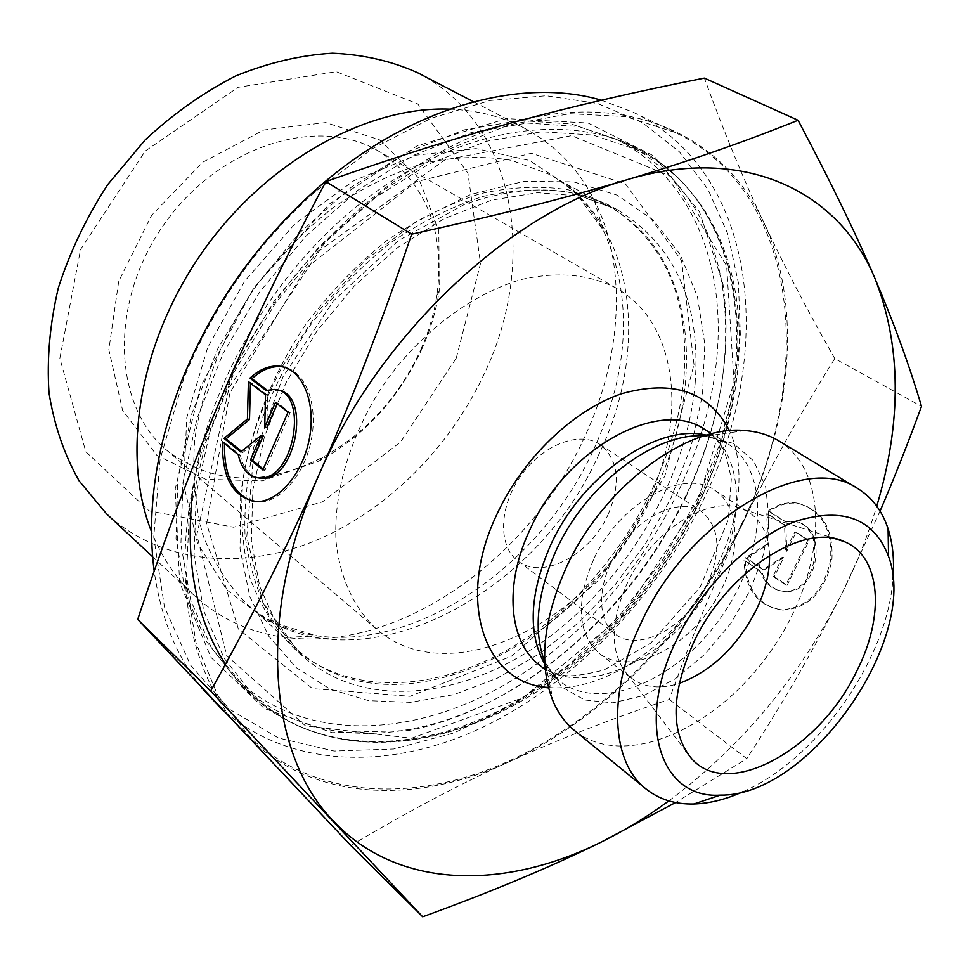 <?xml version="1.0" encoding="UTF-8"?>
<svg xmlns="http://www.w3.org/2000/svg" width="970" height="970" viewBox="0 0 970 970"><rect width="100%" height="100%" fill="white"/><g stroke="black" fill="none" stroke-linecap="round" stroke-linejoin="round"><path stroke-width="0.73" stroke-dasharray="4.85 3.64" d="M745.287 560.915C746.621 589.893 759.098 606.286 782.717 610.094C808.301 608.384 824.682 591.906 831.86 560.672C833.727 528.989 822.524 509.893 798.237 503.382C788.161 502.096 778.546 504.739 769.392 511.323L786.173 522.054L794.224 521.666C829.471 524.176 819.189 595.677 784.075 591.409C773.357 590.172 765.924 583.697 761.789 571.985L745.287 560.915L760.504 571.694C764.639 583.406 772.071 589.893 782.79 591.13C817.916 595.398 828.198 523.848 792.951 521.339L784.9 521.727L768.119 510.996C777.273 504.4 786.888 501.757 796.964 503.042C821.25 509.553 832.454 528.662 830.587 560.369C823.409 591.627 807.016 608.105 781.42 609.827C757.812 606.02 745.336 589.614 743.99 560.624M769.392 511.323L768.119 510.996M761.789 571.985L760.504 571.694M786.173 522.054L784.9 521.727M785.845 584.983L773.017 576.398L782.353 557.326L762.856 569.608L745.324 557.871L767.767 543.564L766.773 513.76L784.56 525.182L785.482 550.948L794.866 531.79L807.877 540.132L785.845 584.983L787.131 585.262L809.15 540.448L796.14 532.106L786.755 551.251L785.845 525.497L768.046 514.088L769.052 543.867L746.621 558.174L764.154 569.899L783.639 557.629L774.303 576.689L787.131 585.262M774.303 576.689L773.017 576.398M783.639 557.629L782.353 557.326M764.154 569.899L762.856 569.608M746.621 558.174L745.324 557.871M769.052 543.867L767.767 543.564M768.046 514.088L766.773 513.76M785.845 525.497L784.56 525.182M786.755 551.251L785.482 550.948M796.14 532.106L794.866 531.79M809.15 540.448L807.877 540.132M222.494 441.883L224.567 442.356L224.494 443.508M252.661 501.187L258.857 501.975C280.718 502.521 305.041 473.918 311.467 439.01C318.148 404.126 305.404 371.534 284.356 367.193M267.065 390.17L268.156 391.007L277.917 390.195M266.083 390.474L268.156 391.007M257.208 477.713C248.684 474.924 243.07 467.431 240.354 455.233L224.567 442.356M238.268 454.772L240.354 455.233M288.066 412.104L290.151 412.614L277.541 402.962L277.19 403.775M275.468 402.453L277.541 402.962M266.823 427.649L267.587 395.348L250.466 382.241L250.442 383.271M265.513 394.826L267.587 395.348M248.405 381.707L250.466 382.241M241.53 451.389L242.852 452.469L263.246 435.87M240.778 452.008L242.852 452.469M263.258 469.068L264.943 470.438L290.151 412.614M262.858 469.977L264.943 470.438M686.057 496.543C719.764 425.369 731.95 355.687 722.601 287.52C712.041 220.59 679.194 172.042 624.062 141.875L578.605 126.488L527.122 123.069L471.541 132.502L414.287 155.006L358.039 190.071L305.659 236.353L259.875 291.727L223.076 353.432L197.055 418.3L182.893 483.048L180.905 544.546L190.678 600.066L211.169 647.427L240.924 685.087C287.835 726.894 344.58 741.553 411.171 729.04C521.642 708.452 631.252 612.422 686.057 496.543M686.02 495.452C630.597 612.616 519.823 709.688 407.958 730.58L332.201 732.677L264.228 708.452L211.048 657.49L179.571 582.242L175.255 488.722L200.608 386.496L253.982 287.569L329.266 204.1L417.051 145.912L506.607 118.595L588.05 123.008L653.901 155.988L699.528 211.909L722.977 283.967C732.411 353.007 720.092 423.502 686.02 495.452M697.685 498.41L719.473 444.745L733.902 390.049L740.389 335.656L738.449 283.046L727.718 233.758L708.027 189.453L679.449 151.841L642.37 122.644L597.581 103.475L546.268 95.751L490.141 100.48L431.323 118.207L372.298 148.749L315.783 191.211C257.486 243.385 213.533 305.695 183.948 378.118L160.098 459.246L153.757 537.125L164.488 607.026L190.605 665.238L229.599 709.325L278.475 738.012L334.141 751.059L393.59 748.998L454.105 732.92L513.251 704.269L568.929 664.68L619.272 615.926L662.668 559.848L697.685 498.41M601.388 100.201L633.107 112.168C758.867 172.89 776.073 353.468 702.923 500.799C654.75 600.345 571.378 686.36 477.725 729.573C384.338 771.95 282.185 767.61 215.958 703.565M201.675 687.779C176.698 656.981 160.862 618.096 154.194 571.124M740.825 525.643C691.416 626.778 606.929 714.599 512.439 759.425C418.228 803.402 315.492 800.42 249.266 736.424L217.644 695.175L196.098 643.243L186.24 582.255L189.198 514.536L205.458 443.06L234.679 371.28L275.65 302.846L326.356 241.287L384.181 189.683L446.054 150.386L508.85 124.863L569.62 113.696L625.759 116.57L675.229 132.514C800.917 193.285 815.806 375.996 740.825 525.643M449.619 109.137C477.094 110.192 501.878 116.473 523.982 127.967C554.901 144.53 578.314 168.574 594.21 200.111C627.857 266.483 621.988 357.19 584.558 437.106C529.111 559.375 398.706 652.337 285.762 637.423C250.709 633.022 220.202 619.042 194.23 595.471C175.982 578.496 161.748 557.253 151.538 531.73M417.803 72.823C515.567 122.875 537.986 259.523 485.376 371.425C450.711 447.279 386.642 511.469 313.565 541.418C240.608 570.833 160.523 563.364 106.651 513.954M456.276 358.112L480.526 263.476L467.928 173.218L417.791 103.948L336.263 71.671L238.087 87.324L145.173 151.126L80.546 249.52L59.861 358.342L85.809 451.741L149.028 510.814L233.576 527.219L322.428 501.89L400.634 441.956L456.276 358.112M422.205 348.266C399.385 397.712 365.12 435.263 319.385 460.908L262.288 480.829L205.761 479.338L156.861 455.318L122.62 410.443L108.846 349.697L118.728 281.251L151.599 215.352L202.645 162.269L263.804 129.992L325.653 122.584L379.428 139.789L418.458 177.789L438.828 230.545L439.216 291.012C436.197 310.473 430.522 329.558 422.205 348.266M834.758 358.573C807.804 311.2 784.16 265.853 763.827 222.554C803.487 307.284 791.35 423.405 741.468 525.801C766.833 473.227 797.934 417.488 834.758 358.573L921.5 406.357M350.8 845.5C407.23 811.902 459.95 784.027 508.959 761.862C413.402 806.021 308.339 801.111 243.688 732.447C178.25 665.881 163.057 531.439 221.051 398.161C276.789 264.713 401.071 150.883 515.434 121.82C630.645 90.21 725.463 137.728 763.827 222.554C743.59 179.668 723.765 131.508 704.365 78.097M508.959 761.862C558.235 739.443 611.682 718.649 669.288 699.443C691.889 636.332 715.945 578.447 741.468 525.801C691.84 628.524 605.122 718.079 508.959 761.862M669.288 699.443L746.779 758.649L675.593 802.529M880.057 511.117L842.651 592.076C815.249 647.184 783.287 702.704 746.779 758.649M420.701 349.915C428.619 332.079 434.026 313.904 436.888 295.377C445.363 230.654 425.903 182.554 378.506 151.114C318.233 114.909 219.244 145.5 164.172 224.215C108.495 302.507 112.884 406.03 167.216 450.662C212.745 484.757 264.58 486.952 322.719 457.246C366.284 432.838 398.937 397.057 420.701 349.915M647.281 502.702C595.01 619.963 450.832 694.69 376.287 628.851C354.171 608.372 339.985 578.241 336.032 541.393C333.231 490.941 351.346 431.783 386.181 380.81C422.496 330.891 472.16 293.983 520.623 279.687C557.253 271.248 589.214 274.11 616.52 288.272C678.357 323.095 688.009 419.258 647.281 502.702M668.851 800.88C742.001 746.148 799.935 676.539 842.651 592.076C856.655 563.873 868.029 535.234 876.747 506.146M769.537 555.301C768.858 535.61 762.056 521.339 749.143 512.5L743.068 509.298C710.501 493.572 651.21 530.651 626.899 584.061C610.009 622.922 610.033 652.871 626.96 673.895L632.016 678.551C644.674 687.742 660.4 689.367 679.194 683.401M593.434 559.896C575.562 602.528 577.574 633.749 599.472 653.562C627.19 674.987 679.145 652.895 709.725 609.027C740.789 565.498 744.172 509.141 714.684 490.226C683.632 467.407 618.775 503.321 593.434 559.896M707.336 584.013C721.741 551.008 719.825 526.855 701.589 511.566C681.413 497.731 643.595 513.348 620.63 546.183C597.411 578.823 595.374 619.697 615.186 634.065C639.012 653.44 688.094 625.941 707.336 584.013M607.899 514.997C621.236 483.315 618.63 459.816 600.078 444.49C579.648 430.522 542.654 444.636 520.866 475.821C498.81 506.801 497.925 546.389 517.944 560.951C542.06 580.509 590.015 555.228 607.899 514.997M778.825 440.889C832.806 473.772 825.361 574.725 770.326 651.767C716.224 729.464 623.625 770.362 574.531 730.531M743.165 791.617C817.128 759.219 887.247 659.806 892.946 579.26M684.056 376.603C689.682 296.868 663.601 239.166 605.813 203.494L568.529 189.853C540.896 185.5 511.493 186.773 480.295 193.673C448.649 203.894 417.452 219.547 386.715 240.645C356.924 264.58 329.982 292.419 305.889 324.186C272.521 373.777 250.709 428.619 242.827 481.653C240.087 516.331 242.464 548.414 249.957 577.89C260.166 605.268 274.462 628.378 292.843 647.208C354.365 701.977 454.19 690.676 535.173 631.943C616.338 572.918 675.969 471.638 684.056 376.603M695.163 383.283C701.067 303.246 675.144 245.386 617.381 209.702L580.072 196.085L537.61 192.678L491.669 200.123L444.284 218.577L397.736 247.532L354.377 285.823L316.487 331.655L286.029 382.738L264.507 436.427L252.843 489.983L251.363 540.811L259.754 586.595L277.226 625.444L302.567 656.023C364.089 710.78 464.084 699.079 545.346 639.909C626.765 580.424 686.772 478.671 695.163 383.283M694.011 364.441L681.546 260.53L625.371 183.791L531.317 153.272L416.033 181.766L306.059 268.035L229.951 392.62L206.646 523.485L238.329 628.936L312.57 688.639L410.08 696.29L511.542 656.169L600.709 578.447L664.814 476.173L694.011 364.441M716.915 356.96C725.669 263.622 690.943 176.564 616.435 139.365L571.148 123.99L519.871 120.51L464.569 129.798L407.618 152.084L351.698 186.846L299.657 232.751L254.188 287.714L217.668 348.982L191.89 413.414L177.898 477.749L176.019 538.883L185.828 594.101L206.307 641.231L235.989 678.733C311.528 749.507 434.742 736.497 533.658 666.147C632.876 595.325 705.99 473.311 716.915 356.96M737.806 369.109C747.13 275.128 712.901 187.574 638.405 150.374L593.07 135.048L541.636 131.75L486.067 141.353L428.74 164.063L372.383 199.383L319.845 245.944L273.879 301.597L236.874 363.58L210.635 428.691L196.279 493.633L194.109 555.264L203.724 610.833L224.082 658.169L253.74 695.745C329.279 766.482 452.917 752.538 552.427 681.182C652.228 609.342 726.142 486.273 737.806 369.109M192.169 496.009C204.355 388.4 274.134 268.617 367.181 198.232C460.362 127.785 565.486 112.18 635.811 147.755C748.331 203.748 763.96 367.933 696.751 503.575C652.386 595.398 575.622 674.962 489.753 715.145C404.09 754.611 310.994 751.241 250.393 694.18L225.489 664.183M696.824 504.691L734.047 382.228L726.651 265.816L671.058 176.382L571.633 135.642L444.866 159.917L319.627 250.563L229.102 387.6L196.789 534.931L226.737 655.659L305.538 725.875L411.571 738.231L523.303 697.563L622.995 615.065L696.824 504.691M282.306 366.66L319.542 309.709L365.302 260.239L416.736 221.16L470.656 194.509L523.909 181.378L573.597 181.851L617.32 195.2L653.259 220.02L680.176 254.492L697.43 296.541L704.814 344.011L702.498 394.79L690.979 446.83L670.937 498.216L645.705 543.394L614.786 585.177L579.09 622.316L539.635 653.647L497.549 678.054L454.105 694.581L410.662 702.341L368.782 700.667L330.067 689.112L296.238 667.602L268.957 636.441L249.787 596.453L240.051 549.008L240.657 496.009M240.79 494.858C245.689 452.105 259.499 409.425 282.221 366.818M654.774 490.82C708.342 381.428 694.835 251.921 608.275 206.137L571.124 192.533C543.6 188.204 514.294 189.477 483.205 196.376C451.668 206.574 420.568 222.203 389.916 243.252C360.209 267.126 333.341 294.916 309.309 326.599C287.532 359.87 270.375 394.499 257.85 430.486C248.308 466.424 244.016 500.969 244.986 534.106C248.926 565.704 257.559 593.737 270.873 618.217L296.153 648.639C396.233 740.85 587.044 643.207 654.774 490.82M599.157 453.778C534.143 602.685 345.866 695.393 245.859 603.097C227.526 584.401 213.17 561.594 202.791 534.688C195.067 505.782 192.339 474.439 194.618 440.647C201.736 389.043 222.494 335.911 254.649 288.041C277.929 257.426 304.059 230.642 333.037 207.689C362.998 187.513 393.505 172.636 424.533 163.045C455.172 156.667 484.151 155.758 511.481 160.317L548.499 174.042C635.059 219.79 650.737 347.005 599.157 453.778M593.773 449.328C629.906 369.437 633.07 296.383 603.279 230.169L572.615 188.641L529.426 160.45L476.027 148.616L415.972 155.188L353.88 180.675L295.038 223.743L244.755 281.058L207.629 347.66L186.81 417.536L183.633 484.588L197.589 543.37L226.653 589.699L267.708 620.921L317.117 635.871C420.531 649.9 542.012 563.218 593.773 449.328M704.171 435.857L733.369 443.387L753.508 460.774L765.609 486.394L769.064 518.004L763.911 553.13L750.731 589.202L730.555 623.722L704.814 654.301L675.253 678.83L643.886 695.466L612.955 702.813L584.764 700.013L561.618 686.881L544.728 661.904M544.849 664.304L559.193 680.807C600.175 713.471 676.672 680.928 721.146 617.078C766.373 553.761 771.356 470.777 726.833 443.132L706.475 435.166M705.093 429.649C749.737 457.367 745.312 539.829 700.522 602.528C656.484 665.76 580.278 697.6 539.199 664.85C545.164 669.821 553.555 673.326 564.346 675.35C570.833 676.708 583.976 674.962 603.801 670.088L650.809 643.049L700.291 586.923L728.324 519.678L731.295 479.35C728.118 462.241 725.063 451.583 722.104 447.388C716.878 439.228 711.204 433.311 705.093 429.649M548.402 687.475C597.459 692.059 658.096 655.174 696.981 600.042C735.866 544.91 750.271 475.409 729.501 430.728M798.237 503.382L796.964 503.042M782.717 610.094L781.42 609.827M794.224 521.666L792.951 521.339M784.075 591.409L782.79 591.13M256.759 501.538L258.857 501.975M274.231 389.443L276.292 389.964M722.601 287.52L722.977 283.967M411.171 729.04L407.958 730.58M240.924 685.087L250.393 694.18C311.807 751.883 405.351 755.133 490.905 715.86C576.75 675.835 653.453 596.465 697.794 504.776C764.906 369.267 749.701 204.803 635.811 147.755L624.062 141.875M183.948 378.118L182.324 379.209M315.783 191.211L316.268 189.308M223.403 710.913L249.266 736.424M633.107 112.168L675.229 132.514M594.21 200.111L603.279 230.169C591.724 208.671 576.495 191.757 557.592 179.414L608.275 206.137C569.548 185.149 521.63 184.555 464.533 204.379L398.379 240.596L333.438 300.942L283.034 376.712L253.231 458.689L246.78 536.81L262.603 601.994L296.153 648.639L253.97 609.863C271.94 623.54 292.988 632.197 317.117 635.871L285.762 637.423M152.642 556.756L194.23 595.471M473.554 101.777L523.982 127.967M436.888 295.377L439.216 291.012M322.719 457.246L319.385 460.908M616.52 288.272L378.506 151.114M376.287 628.851L167.216 450.662M626.96 673.895L685.935 751.229M743.068 509.298L835.703 538.908M599.472 653.562L632.016 678.551M714.684 490.226L749.143 512.5M517.944 560.951L615.186 634.065M600.078 444.49L701.589 511.566M745.009 430.559L706.499 435.979L726.833 443.132L711.701 433.76M553.446 702.147L545.625 664.05L559.193 680.807L545.285 669.7M292.843 647.208L302.567 656.023M605.813 203.494L617.381 209.702M235.989 678.733L253.74 695.745M616.435 139.365L638.405 150.374"/><path stroke-width="1.45" d="M249.933 378.154C259.548 369.267 269.393 365.278 279.469 366.187C301.452 368.273 315.88 400.367 309.794 436.197C303.998 472.038 279.142 502.133 256.759 501.538C233.273 498.034 221.851 478.137 222.494 441.883L238.268 454.772C241.627 469.237 248.672 476.949 259.378 477.907C294.565 481.29 309.697 390.158 274.231 389.443L266.083 390.474L249.933 378.154L251.994 378.676L267.065 390.17M224.494 443.508C223.888 474.948 233.273 494.179 252.661 501.187M284.356 367.193L281.542 366.733C271.454 365.823 261.609 369.8 251.994 378.676M277.917 390.195C311.879 393.953 295.608 481.799 261.463 478.355L257.208 477.713M275.468 402.453L288.066 412.104L262.858 469.977L250.515 459.938L261.173 435.384L240.778 452.008L224.009 438.355L247.435 419.004L248.405 381.707L265.513 394.826L264.737 427.152L275.468 402.453M277.19 403.775L266.823 427.649L264.737 427.152M250.442 383.271L249.496 419.501L226.083 438.828L241.53 451.389M247.435 419.004L249.496 419.501M224.009 438.355L226.083 438.828M261.173 435.384L263.246 435.87L252.6 460.398L263.258 469.068M250.515 459.938L252.6 460.398M223.403 710.913L201.675 687.779M154.194 571.124C146.434 511.36 155.806 447.388 182.324 379.209C212.381 305.623 257.026 242.318 316.268 189.308C408.552 107.294 520.417 76.387 601.388 100.201M151.538 531.73C120.777 454.724 139.256 341.586 202.827 251.485C266.362 161.372 366.745 105.997 449.619 109.137M152.642 556.756L106.651 513.954L79.164 480.926C64.372 454.906 54.32 425.6 49.021 392.995C46.73 359.021 49.846 323.956 58.37 287.787C69.985 251.739 86.463 217.292 107.816 184.47L145.148 139.959C173.363 113.696 203.579 92.356 235.795 75.915C268.423 62.674 300.651 55.108 332.443 53.204C363.338 54.538 391.783 61.074 417.803 72.823L473.554 101.777M798.067 120.256L704.365 78.097C636.902 91.41 573.925 105.985 515.434 121.82C457.355 137.437 394.159 157.37 325.859 181.62C284.743 258.626 249.811 330.806 221.051 398.161C192.084 465.673 164.306 539.417 137.704 619.406L350.8 845.5L422.69 916.795L210.672 691.04C251.109 618.824 287.132 546.934 318.73 475.336C350.303 403.981 381.283 323.592 411.68 234.17C495.646 215.74 567.45 197.589 627.093 179.729C687.281 161.76 744.269 141.935 798.067 120.256C830.744 181.911 856.425 234.752 875.086 278.778C894.025 323.265 909.496 365.787 921.5 406.357C907.641 444.187 893.819 479.107 880.057 511.117M137.704 619.406L210.672 691.04M325.859 181.62L411.68 234.17M675.593 802.529L601.655 841.863C551.542 866.646 491.887 891.624 422.69 916.795M876.747 506.146C901.93 421.647 901.372 345.853 875.086 278.778C839.402 191.89 745.287 144.215 627.093 179.729C509.905 212.503 379.282 334.65 318.73 475.336C255.837 615.914 268.35 754.842 333.438 821.069C397.688 889.538 504.073 890.496 601.655 841.863C624.644 830.514 647.051 816.861 668.851 800.88M679.194 683.401C711.313 671.325 736.933 646.966 756.054 610.336C765.318 591.179 769.816 572.833 769.537 555.301M856.462 671.689C819.529 749.349 727.9 800.735 691.477 758.491C670.234 732.302 670.997 693.55 693.756 642.225C726.651 571.5 804.154 521.605 844.397 541.684C881.318 556.647 885.089 616.229 856.462 671.689M645.826 788.816L574.531 730.531C565.643 723.256 558.611 713.799 553.446 702.147C538.447 665.456 542.703 620.618 566.213 567.62C602.794 486.904 686.833 424.339 745.009 430.559C757.715 431.517 768.992 434.96 778.825 440.889L857.662 488.504C804.821 450.977 688.651 518.841 641.146 622.801C607.184 692.531 611.076 761.935 645.826 788.816C659.079 799.389 675.108 804.445 693.938 803.972C709.64 803.475 726.045 799.353 743.165 791.617M892.946 579.26C894.498 560.539 892.873 543.697 888.071 528.735C882.203 510.85 872.066 497.44 857.662 488.504M676.963 639.181C703.056 585.08 751.714 537.344 796.164 521.169C843.294 506.813 874.091 518.611 888.568 556.55C919.815 639.145 808.592 796.831 720.298 795.109C660.655 799.244 634.926 723.499 676.963 639.181M225.489 664.183C196.449 620.036 185.355 563.982 192.169 496.009M240.657 496.009L240.79 494.858M544.728 661.904C533.148 630.791 536.919 593.688 556.053 550.596C586.038 484.309 654.556 432.45 704.171 435.857M706.475 435.166C657.696 423.15 582.085 474.961 550.524 545.31C529.535 593.567 527.644 633.24 544.849 664.304M545.285 669.7L539.199 664.85C508.947 641.849 503.697 585.225 529.741 530.129C565.752 448.334 659.624 397.288 705.093 429.649L711.701 433.76M729.501 430.728C709.082 391.65 673.107 379.318 621.576 393.735C573.088 410.031 522.466 458.664 496.604 514.973C455.354 601.679 484.939 684.056 548.402 687.475M279.469 366.187L281.542 366.733M259.378 477.907L261.463 478.355M685.935 751.229L691.477 758.491M835.703 538.908L844.397 541.684M888.568 556.55L888.071 528.735M720.298 795.109L693.938 803.972"/></g></svg>
